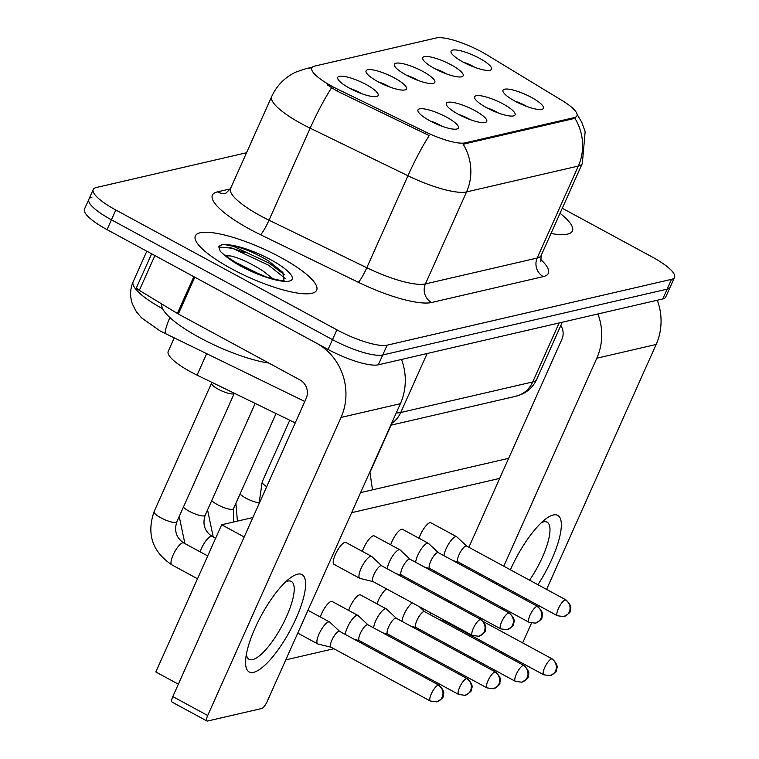 <?xml version="1.0" encoding="UTF-8"?>
<svg xmlns="http://www.w3.org/2000/svg" width="759" height="759" viewBox="0 0 759 759"><rect width="100%" height="100%" fill="white"/><g stroke="black" fill="none" stroke-linecap="round" stroke-linejoin="round"><path stroke-width="1.14" d="M474.717 110.501A22.153 5.322 -155.9 0 1 485.58 122.36A22.153 5.322 -155.9 0 1 458.341 114.286A22.153 5.322 -155.9 0 1 446.406 104.837A22.153 5.322 -155.9 0 1 454.224 102.655A22.153 5.322 -155.9 0 1 474.717 110.501M470.191 119.618A13.842 3.33 24.1 0 0 468.35 118.565A13.842 3.33 24.1 0 0 458.702 114.476M503.056 103.936A22.153 5.322 -155.9 0 1 513.919 115.795A22.153 5.322 -155.9 0 1 486.68 107.731A22.153 5.322 -155.9 0 1 474.745 98.272A22.153 5.322 -155.9 0 1 482.563 96.089A22.153 5.322 -155.9 0 1 503.056 103.936M498.53 113.063A13.842 3.33 24.1 0 0 496.69 112.009A13.842 3.33 24.1 0 0 487.041 107.92M531.395 97.38A22.153 5.322 -155.9 0 1 542.258 109.239A22.153 5.322 -155.9 0 1 515.019 101.165A22.153 5.322 -155.9 0 1 503.084 91.706A22.153 5.322 -155.9 0 1 510.902 89.534A22.153 5.322 -155.9 0 1 531.395 97.38M526.869 106.497A13.842 3.33 24.1 0 0 525.029 105.444A13.842 3.33 24.1 0 0 515.37 101.355M446.377 117.057A22.153 5.322 -155.9 0 1 457.241 128.916A22.153 5.322 -155.9 0 1 430.002 120.852A22.153 5.322 -155.9 0 1 418.067 111.393A22.153 5.322 -155.9 0 1 425.884 109.211A22.153 5.322 -155.9 0 1 446.377 117.057M441.852 126.184A13.842 3.33 24.1 0 0 440.011 125.131A13.842 3.33 24.1 0 0 430.362 121.042M394.462 77.959A22.153 5.322 -155.9 0 1 405.325 89.818A22.153 5.322 -155.9 0 1 378.096 81.754A22.153 5.322 -155.9 0 1 366.151 72.295A22.153 5.322 -155.9 0 1 373.969 70.113A22.153 5.322 -155.9 0 1 394.462 77.959M389.946 87.086A13.842 3.33 24.1 0 0 388.096 86.033A13.842 3.33 24.1 0 0 378.447 81.944M422.801 71.403A22.153 5.322 -155.9 0 1 433.664 83.262A22.153 5.322 -155.9 0 1 406.426 75.188A22.153 5.322 -155.9 0 1 394.49 65.739A22.153 5.322 -155.9 0 1 402.308 63.557A22.153 5.322 -155.9 0 1 422.801 71.403M418.285 80.52A13.842 3.33 24.1 0 0 416.435 79.467A13.842 3.33 24.1 0 0 406.786 75.378M451.14 64.838A22.153 5.322 -155.9 0 1 462.003 76.697A22.153 5.322 -155.9 0 1 434.765 68.633A22.153 5.322 -155.9 0 1 422.829 59.174A22.153 5.322 -155.9 0 1 430.647 56.991A22.153 5.322 -155.9 0 1 451.14 64.838M446.615 73.965A13.842 3.33 24.1 0 0 444.774 72.911A13.842 3.33 24.1 0 0 435.125 68.822M479.479 58.282A22.153 5.322 -155.9 0 1 490.342 70.141A22.153 5.322 -155.9 0 1 463.104 62.067A22.153 5.322 -155.9 0 1 451.169 52.608A22.153 5.322 -155.9 0 1 458.986 50.436A22.153 5.322 -155.9 0 1 479.479 58.282M474.954 67.399A13.842 3.33 24.1 0 0 473.113 66.346A13.842 3.33 24.1 0 0 463.464 62.257M366.123 84.524A22.153 5.322 -155.9 0 1 376.986 96.384A22.153 5.322 -155.9 0 1 349.757 88.31A22.153 5.322 -155.9 0 1 337.812 78.86A22.153 5.322 -155.9 0 1 345.63 76.678A22.153 5.322 -155.9 0 1 366.123 84.524M361.607 93.651A13.842 3.33 24.1 0 0 359.757 92.598A13.842 3.33 24.1 0 0 350.108 88.499M295.242 422.886L197.065 375.136A41.527 9.981 -155.9 0 1 190.765 371.901A41.527 9.981 -155.9 0 1 168.204 351.389L174.209 337.973M337.802 89.268A37.381 8.975 -155.9 0 1 332.138 86.365A37.381 8.975 -155.9 0 1 311.826 67.902A37.381 8.975 -155.9 0 1 314.53 66.137L436.283 37.95A37.381 8.975 -155.9 0 1 486.747 54.781L561.878 100.387A37.381 8.975 -155.9 0 1 576.935 115.842A37.381 8.975 -155.9 0 1 574.231 117.607L465.115 142.872A37.381 8.975 -155.9 0 1 425.552 131.952L337.802 89.268L337.005 91.052L327.195 84.79M231.457 268.724A66.45 15.958 24.1 0 0 316.664 290.175A66.45 15.958 24.1 0 0 280.564 257.358A66.45 15.958 24.1 0 0 195.348 235.907A66.45 15.958 24.1 0 0 231.457 268.724A66.45 15.958 24.1 0 0 316.664 290.175A66.45 15.958 24.1 0 0 280.564 257.358A66.45 15.958 24.1 0 0 195.348 235.907A66.45 15.958 24.1 0 0 231.457 268.724M550.996 233.487A66.45 15.958 24.1 0 0 572.428 230.954A66.45 15.958 24.1 0 0 560.028 213.298A66.45 15.958 24.1 0 1 572.428 230.954A66.45 15.958 24.1 0 1 550.996 233.487M91.867 197.349A41.527 9.981 24.1 0 0 88.86 199.304L84.467 209.123A41.527 9.981 24.1 0 0 107.028 229.635L328.087 349.444A41.527 9.981 24.1 0 0 378.333 364.813L662.749 298.961L667.133 289.141A41.527 9.981 24.1 0 0 670.14 287.187A41.527 9.981 24.1 0 1 667.133 289.141L382.726 354.994L667.133 289.141L671.525 279.331A41.527 9.981 24.1 0 0 674.533 277.377A41.527 9.981 24.1 0 0 651.972 256.865L562.286 208.251M328.087 349.444L332.48 339.634A41.527 9.981 24.1 0 0 382.726 354.994A41.527 9.981 24.1 0 1 332.48 339.634L111.421 219.816L332.48 339.634L336.863 329.823A41.527 9.981 24.1 0 0 387.118 345.184L671.525 279.331M88.86 199.304A41.527 9.981 24.1 0 0 111.421 219.816A41.527 9.981 24.1 0 1 88.86 199.304L93.243 189.494A41.527 9.981 24.1 0 0 115.814 210.006L336.863 329.823M577.096 114.391L581.802 122.303L585.151 131.658L582.333 163.432A55.369 13.301 -155.9 0 1 578.33 166.05A48.453 44.828 77 0 0 574.914 118.338L463.151 144.21A48.453 44.828 -103 0 1 466.557 191.923A55.369 13.301 -155.9 0 1 407.953 175.746A48.453 6.224 -64.1 0 1 429.214 135.595L337.005 91.052M246.552 152.739L96.251 187.539A41.527 9.981 24.1 0 0 93.243 189.494M244.341 252.567A66.45 15.958 24.1 0 0 229.56 247.453A66.45 15.958 24.1 0 1 244.341 252.567M662.749 298.961A41.527 9.981 24.1 0 0 665.757 296.997L674.533 277.377M234.417 393.304L234.085 393.56A12.457 2.989 -155.9 0 1 218.345 389.244A12.457 2.989 -155.9 0 1 211.514 383.466L211.438 382.128M339.652 631.393L329.804 622.162A12.457 3.653 118.5 0 0 329.577 622A12.457 3.653 118.5 0 0 328.581 621.915A12.457 3.653 118.5 0 0 319.036 634.021A12.457 3.653 118.5 0 0 317.708 643.907A12.457 3.653 118.5 0 0 317.964 644.011L331.076 647.218M339.728 631.469A8.994 2.638 118.5 0 0 339.567 631.346A8.994 2.638 118.5 0 0 338.846 631.289A8.994 2.638 118.5 0 0 331.949 640.027A8.994 2.638 118.5 0 0 330.99 647.171A8.994 2.638 118.5 0 0 331.18 647.247M381.692 565.797L371.853 556.575A12.457 3.653 118.5 0 0 371.625 556.404A12.457 3.653 118.5 0 0 370.62 556.319A12.457 3.653 118.5 0 0 361.085 568.425A12.457 3.653 118.5 0 0 359.747 578.311A12.457 3.653 118.5 0 0 360.013 578.415L373.124 581.622M381.777 565.872A8.994 2.638 118.5 0 0 381.606 565.749A8.994 2.638 118.5 0 0 380.885 565.692A8.994 2.638 118.5 0 0 373.997 574.43A8.994 2.638 118.5 0 0 373.03 581.574A8.994 2.638 118.5 0 0 373.219 581.65M367.992 624.837L358.144 615.606A12.457 3.653 118.5 0 0 357.916 615.435A12.457 3.653 118.5 0 0 356.92 615.35A12.457 3.653 118.5 0 0 347.375 627.456A12.457 3.653 118.5 0 0 345.269 634.439M368.068 624.904A8.994 2.638 118.5 0 0 367.906 624.79A8.994 2.638 118.5 0 0 367.185 624.723A8.994 2.638 118.5 0 0 360.288 633.471A8.994 2.638 118.5 0 0 359.33 640.605A8.994 2.638 118.5 0 0 359.519 640.681M396.331 618.272L386.483 609.041A12.457 3.653 118.5 0 0 386.255 608.879A12.457 3.653 118.5 0 0 385.259 608.794A12.457 3.653 118.5 0 0 375.714 620.9A12.457 3.653 118.5 0 0 373.608 627.873M396.407 618.348A8.994 2.638 118.5 0 0 396.236 618.224A8.994 2.638 118.5 0 0 395.515 618.158A8.994 2.638 118.5 0 0 388.627 626.906A8.994 2.638 118.5 0 0 387.669 634.05A8.994 2.638 118.5 0 0 387.858 634.116M424.746 611.782A8.994 2.638 118.5 0 0 424.575 611.659A8.994 2.638 118.5 0 0 423.854 611.602A8.994 2.638 118.5 0 0 416.966 620.34A8.994 2.638 118.5 0 0 416.008 627.484A8.994 2.638 118.5 0 0 416.198 627.56M412.279 602.845A12.457 3.653 118.5 0 0 404.054 614.335A12.457 3.653 118.5 0 0 401.947 621.317M440.618 596.289A12.457 3.653 118.5 0 0 439.527 597.143M430.619 612.788A12.457 3.653 118.5 0 0 430.277 614.752M443.797 619.923A8.994 2.638 118.5 0 0 444.347 620.919A8.994 2.638 118.5 0 0 444.537 620.995M410.031 559.241L400.192 550.009A12.457 3.653 118.5 0 0 399.965 549.839A12.457 3.653 118.5 0 0 398.959 549.753A12.457 3.653 118.5 0 0 389.424 561.859A12.457 3.653 118.5 0 0 387.308 568.842M410.116 559.307A8.994 2.638 118.5 0 0 409.945 559.193A8.994 2.638 118.5 0 0 409.224 559.127A8.994 2.638 118.5 0 0 402.336 567.874A8.994 2.638 118.5 0 0 401.369 575.009A8.994 2.638 118.5 0 0 401.558 575.085M438.37 552.675L428.531 543.444A12.457 3.653 118.5 0 0 428.304 543.283A12.457 3.653 118.5 0 0 427.298 543.197A12.457 3.653 118.5 0 0 417.763 555.303A12.457 3.653 118.5 0 0 415.647 562.286M438.446 552.751A8.994 2.638 118.5 0 0 438.285 552.628A8.994 2.638 118.5 0 0 437.563 552.571A8.994 2.638 118.5 0 0 430.676 561.309A8.994 2.638 118.5 0 0 429.708 568.453A8.994 2.638 118.5 0 0 429.898 568.529M466.709 546.119L456.871 536.888A12.457 3.653 118.5 0 0 456.633 536.717A12.457 3.653 118.5 0 0 455.637 536.632A12.457 3.653 118.5 0 0 446.093 548.738A12.457 3.653 118.5 0 0 443.987 555.721M466.785 546.186A8.994 2.638 118.5 0 0 466.624 546.072A8.994 2.638 118.5 0 0 465.903 546.006A8.994 2.638 118.5 0 0 459.015 554.753A8.994 2.638 118.5 0 0 458.047 561.888A8.994 2.638 118.5 0 0 458.237 561.964M161.885 304.055A69.221 16.632 24.1 0 0 199.702 337.66A69.221 16.632 24.1 0 0 268.885 363.077M283.885 280.394L282.879 272.434L268.677 260.982C254.483 252.529 241.239 247.149 228.962 244.853L222.918 244.246L218.753 246.381L220.252 251.333L224.968 255.498L242.036 266.485L266.428 277.007C276.352 279.862 282.253 280.972 284.132 280.346L283.524 280.621M225.091 255.593L230.774 255.973C239.654 258.06 250.356 263.031 262.87 270.887L273.183 278.961M232.615 260.83L262.396 275.621M222.918 244.246L233.345 246.305L269.426 263.259L284.502 274.834M218.573 246.979L232.482 248.25L268.563 265.204L285.28 278.515M253.62 672.332A55.369 16.252 -61.5 0 1 245.622 660.368A55.369 16.252 -61.5 0 1 290.308 577.922A55.369 16.252 -61.5 0 1 297.509 574.193A55.369 16.252 -61.5 0 1 296.029 618.528A55.369 16.252 -61.5 0 1 253.62 672.332M246.371 654.391A44.297 12.998 118.5 0 0 249.085 659.296A44.297 12.998 118.5 0 0 252.633 659.609A44.297 12.998 118.5 0 0 284.208 621.564A44.297 12.998 118.5 0 0 291.295 581.403A44.297 12.998 118.5 0 0 287.746 581.1A44.297 12.998 118.5 0 0 285.707 581.811M206.96 721.003L172.065 702.084A6.926 2.03 -61.5 0 1 172.805 696.591L306.143 398.513A13.842 12.808 -103 0 0 299.995 379.936L178.337 314.008A6.926 1.66 -155.9 0 1 177.369 313.448L193.82 276.674A6.926 1.66 24.1 0 0 194.797 277.206L316.456 343.144A55.369 51.233 77 0 1 341.038 417.431L207.71 715.509A6.926 2.03 118.5 0 0 206.96 721.003A6.926 2.03 118.5 0 0 207.52 721.05L261.741 708.498A6.926 2.03 118.5 0 0 267.045 701.771L400.382 403.693L341.038 417.431M401.511 359.443A55.369 51.233 77 0 1 400.382 403.693M177.369 313.448L139.333 290.355A6.926 1.66 -155.9 0 1 136.544 287.5L151.62 253.8M502.192 609.183A55.369 16.252 -61.5 0 1 501.718 607.475M503.767 588.121A55.369 16.252 -61.5 0 1 504.128 586.859M510.418 569.8A55.369 16.252 -61.5 0 1 546.072 518.701A55.369 16.252 -61.5 0 1 553.283 514.981A55.369 16.252 -61.5 0 1 560 535.512A55.369 16.252 -61.5 0 1 537.922 584.715M529.545 580.17A44.297 12.998 118.5 0 0 547.068 522.183A44.297 12.998 118.5 0 0 543.51 521.879A44.297 12.998 118.5 0 0 541.471 522.6M597.931 313.97A55.369 51.233 77 0 1 596.811 358.21L503.767 566.205M657.275 300.222A55.369 51.233 77 0 1 656.146 344.472L546.584 589.401M527.059 599.297A55.369 16.252 -61.5 0 1 526.205 600.284M511.101 612.57A55.369 16.252 -61.5 0 1 509.412 613.101M496.395 582.675L495.874 583.842M488.511 600.322L487.98 601.489M480.618 617.959L480.096 619.135M472.468 636.165L471.946 637.342M464.574 653.812L464.053 654.979M502.894 652.655L501.016 653.091M474.555 659.22L472.677 659.656M522.647 642.892A6.926 2.03 118.5 0 0 522.809 642.55L531.471 623.186M539.213 605.881L538.653 607.124M429.148 636.061L429.679 634.894M453.085 582.57L453.607 581.403M460.969 564.924L461.491 563.757M468.863 547.286L561.907 339.292A13.842 12.808 -103 0 0 560.825 325.497M516.841 595.208A44.297 12.998 118.5 0 0 517.837 594.297M419.053 538.264A12.457 3.653 -61.5 0 1 429.926 522.695A12.457 3.653 -61.5 0 1 430.922 522.78L456.633 536.717M390.714 544.829A12.457 3.653 -61.5 0 1 401.587 529.26A12.457 3.653 -61.5 0 1 402.583 529.346L428.304 543.283M362.375 551.395A12.457 3.653 -61.5 0 1 373.248 535.816A12.457 3.653 -61.5 0 1 374.244 535.911L399.965 549.839M413.816 583.216A12.457 3.653 -61.5 0 1 414.907 582.352M377.005 603.86A12.457 3.653 -61.5 0 1 386.568 588.908M348.666 610.426A12.457 3.653 -61.5 0 1 359.548 594.857A12.457 3.653 -61.5 0 1 360.544 594.942L386.255 608.879M320.326 616.982A12.457 3.653 -61.5 0 1 331.209 601.413A12.457 3.653 -61.5 0 1 332.205 601.498L357.916 615.435M335.032 564.459A12.457 3.653 -61.5 0 1 334.036 564.373A12.457 3.653 -61.5 0 1 336.028 553.083A12.457 3.653 -61.5 0 1 344.909 542.381A12.457 3.653 -61.5 0 1 345.905 542.467L371.625 556.404M178.356 684.182L155.823 671.962L221.666 524.763L252.899 517.534M360.61 492.6L508.663 458.313M418.902 629.05L417.023 629.486M390.562 635.615L388.684 636.051M362.223 642.18L360.345 642.607M333.884 648.736L285.782 659.875M351.626 512.676L499.678 478.398M221.666 524.763L244.199 536.983M206.628 353.741L197.065 375.136M574.231 117.607L573.69 118.812M465.115 142.872L464.574 144.077M425.552 131.952L424.765 133.726M540.342 259.113A69.221 16.632 -155.9 0 1 543.321 276.618L431.558 302.499A69.221 16.632 -155.9 0 1 358.295 282.272A13.842 1.774 115.9 0 0 366.796 267.747L407.953 175.746L310.165 128.186A55.369 13.301 -155.9 0 1 301.778 123.878A55.369 13.301 -155.9 0 1 271.694 96.535L230.537 188.536A55.369 13.301 24.1 0 0 260.622 215.879A55.369 13.301 24.1 0 0 269.018 220.186L366.796 267.747A55.369 13.301 24.1 0 0 425.41 283.923L537.173 258.041A55.369 13.301 24.1 0 0 541.176 255.432L540.797 261.864M331.541 87.864A48.453 6.224 -64.1 0 0 310.165 128.186L269.018 220.186A13.842 1.774 115.9 0 1 260.508 234.711A69.221 16.632 -155.9 0 1 217.425 191.875L230.375 188.877M543.321 276.618A13.842 12.808 -103 0 1 537.173 258.041L578.33 166.05L466.557 191.923L425.41 283.923A13.842 12.808 -103 0 0 431.558 302.499M312.319 67.209L305.488 68.784A48.453 44.828 77 0 1 311.864 67.826M358.295 282.272L260.508 234.711M115.814 210.006L107.028 229.635M387.118 345.184L378.333 364.813M217.425 191.875A13.842 12.808 -103 0 0 226.002 193.109L230.537 188.536M304.805 401.492L160.291 331.066L141.591 317.888L136.335 311.674L132.427 304.084C129.78 296.551 130.026 289.103 133.167 281.741A55.369 13.301 24.1 0 0 162.692 308.79M396.245 412.943A55.369 13.301 24.1 0 0 400.743 412.498L427.127 353.514M391.521 423.503A27.685 25.616 -103 0 0 400.743 412.498L532.742 381.938L559.127 322.954M536.746 379.32C533.539 386.217 528.473 391.227 521.556 394.357L515.722 396.302A27.685 25.616 -103 0 0 532.742 381.938A55.369 13.301 24.1 0 0 536.746 379.32L562.296 322.214M165.566 333.77A27.685 3.558 -64.1 0 1 169.864 317.509M438.199 685.14A8.994 2.638 118.5 0 0 431.786 692.863A8.994 2.638 118.5 0 0 430.344 701.022L436.662 701.876A8.994 8.33 77 0 0 442.193 697.208A8.994 8.33 -103 0 0 438.199 685.14A8.994 2.638 118.5 0 1 438.92 685.197L339.567 631.346M154.077 511.642C146.449 534.004 152.36 551.736 171.809 564.829A12.457 3.653 118.5 0 1 173.631 553.88A12.457 3.653 118.5 0 1 182.388 542.922A12.457 3.653 118.5 0 1 182.682 542.837A12.457 3.653 118.5 0 1 183.678 542.922C176.287 537.827 174.001 530.797 176.819 521.822A12.457 2.989 -155.9 0 1 175.614 522.458A12.457 2.989 -155.9 0 1 160.842 517.799A12.457 2.989 -155.9 0 1 154.077 511.642L211.505 383.257M480.248 619.543A8.994 2.638 118.5 0 0 473.834 627.266A8.994 2.638 118.5 0 0 472.392 635.425L478.711 636.279A8.994 8.33 77 0 0 484.242 631.611A8.994 8.33 -103 0 0 480.248 619.543A8.994 2.638 118.5 0 1 480.969 619.61L381.606 565.749M266.694 486.69A12.457 2.989 -155.9 0 1 262.206 481.87L289.777 420.23M466.538 678.574A8.994 2.638 118.5 0 0 460.125 686.307A8.994 2.638 118.5 0 0 458.683 694.457L465.001 695.32A8.994 8.33 77 0 0 470.533 690.652A8.994 8.33 -103 0 0 466.538 678.574A8.994 2.638 118.5 0 1 467.259 678.641L367.906 624.79M200.148 551.85A12.457 3.653 118.5 0 1 210.717 536.366A12.457 3.653 118.5 0 1 211.021 536.271A12.457 3.653 118.5 0 1 212.017 536.357C204.626 531.272 202.34 524.232 205.158 515.257A12.457 2.989 -155.9 0 1 203.953 515.902A12.457 2.989 -155.9 0 1 189.181 511.234A12.457 2.989 -155.9 0 1 183.374 507.173M494.877 672.019A8.994 2.638 118.5 0 0 488.464 679.741A8.994 2.638 118.5 0 0 487.022 687.901L493.341 688.755A8.994 8.33 77 0 0 498.872 684.087A8.994 8.33 -103 0 0 494.877 672.019A8.994 2.638 118.5 0 1 495.599 672.076L396.236 618.224M233.497 522.031L233.497 508.691A12.457 2.989 -155.9 0 1 232.292 509.336A12.457 2.989 -155.9 0 1 217.52 504.678A12.457 2.989 -155.9 0 1 211.714 500.617M523.217 665.453A8.994 2.638 118.5 0 0 516.803 673.176A8.994 2.638 118.5 0 0 515.361 681.335L521.68 682.189A8.994 8.33 77 0 0 527.211 677.521A8.994 8.33 -103 0 0 523.217 665.453A8.994 2.638 118.5 0 1 523.938 665.52L424.575 611.659M258.866 502.762A12.457 2.989 -155.9 0 1 245.859 498.113A12.457 2.989 -155.9 0 1 240.053 494.052M551.556 658.888A8.994 2.638 118.5 0 0 545.142 666.62A8.994 2.638 118.5 0 0 543.7 674.779L550.019 675.633A8.994 8.33 77 0 0 555.55 670.965A8.994 8.33 -103 0 0 551.556 658.888A8.994 2.638 118.5 0 1 552.277 658.954L483.549 621.697M508.587 612.978A8.994 2.638 118.5 0 0 502.173 620.71A8.994 2.638 118.5 0 0 500.731 628.869L507.05 629.723A8.994 8.33 77 0 0 512.581 625.055A8.994 8.33 -103 0 0 508.587 612.978A8.994 2.638 118.5 0 1 509.308 613.044L409.945 559.193M536.926 606.422A8.994 2.638 118.5 0 0 530.513 614.145A8.994 2.638 118.5 0 0 529.07 622.304L535.389 623.158A8.994 8.33 77 0 0 540.92 618.49A8.994 8.33 -103 0 0 536.926 606.422A8.994 2.638 118.5 0 1 537.647 606.479L438.285 552.628M565.265 599.857A8.994 2.638 118.5 0 0 558.852 607.589A8.994 2.638 118.5 0 0 557.41 615.739L563.728 616.602A8.994 8.33 77 0 0 569.259 611.934A8.994 8.33 -103 0 0 565.265 599.857A8.994 2.638 118.5 0 1 565.986 599.923L466.624 546.072M391.084 425.154L369.965 472.354A12.457 2.989 -155.9 0 1 369.462 472.819M224.968 255.498A39.601 9.516 24.1 0 0 241.371 266.428A39.601 9.516 24.1 0 0 289.293 281.086A39.601 9.516 24.1 0 0 270.64 259.654A39.601 9.516 24.1 0 0 228.962 244.853M230.774 255.973A31.29 7.514 24.1 0 0 225.973 256.267M194.797 277.206L178.337 314.008M172.805 696.591L207.71 715.509M154.893 255.574L139.333 290.355M656.146 344.472L596.811 358.21M305.488 68.784L295.744 72.143C284.815 77.361 276.798 85.492 271.694 96.535M582.333 163.432L541.176 255.432M133.167 281.741L146.829 251.201M515.722 396.302L390.743 425.23M183.678 542.922L207.719 555.949M307.964 610.283L329.577 622M234.246 393.437L176.819 521.822M171.809 564.829L197.511 578.766M297.765 633.101L317.708 643.907M430.344 701.022L330.99 647.171M438.92 685.197C446.785 692.654 442.63 695.339 443.19 695.899C443.854 697.217 441.681 699.21 436.662 701.876M258.99 503.91L262.206 481.87M334.036 564.373L359.747 578.311M472.392 635.425L373.03 581.574M480.969 619.61C488.834 627.057 484.678 629.742 485.238 630.302C485.893 631.621 483.72 633.613 478.711 636.279M212.017 536.357L215.613 538.311M255.195 403.409L205.158 515.257M184.892 543.577L179.219 516.462M359.415 640.653L354.529 639.457M458.683 694.457L359.33 640.605M467.259 678.641C475.125 686.089 470.969 688.774 471.529 689.333C472.193 690.652 470.02 692.644 465.001 695.32M276.058 413.551L233.497 508.691M213.232 537.021L207.558 509.906M387.754 634.097L382.868 632.902M487.022 687.901L387.669 634.05M495.599 672.076C503.464 679.533 499.308 682.208 499.868 682.768C500.532 684.087 498.359 686.089 493.341 688.755M424.67 611.716L419.234 606.612M237.415 521.12L235.897 503.34M416.093 627.532L411.207 626.336M515.361 681.335L416.008 627.484M523.938 665.52C531.803 672.967 527.647 675.652 528.207 676.212C528.871 677.531 526.699 679.523 521.68 682.189M451.244 603.49L447.573 600.056M444.432 620.976L439.546 619.771M543.7 674.779L444.347 620.919M552.277 658.954C560.142 666.411 555.986 669.087 556.546 669.647C557.21 670.965 555.038 672.967 550.019 675.633M401.464 575.066L396.577 573.861M500.731 628.869L401.369 575.009M509.308 613.044C517.173 620.501 513.018 623.177 513.577 623.737C514.232 625.055 512.059 627.048 507.05 629.723M429.803 568.5L424.917 567.305M529.07 622.304L429.708 568.453M537.647 606.479C545.512 613.936 541.357 616.621 541.917 617.181C542.571 618.5 540.399 620.492 535.389 623.158M372.479 489.849L369.965 472.354M458.142 561.935L453.256 560.74M557.41 615.739L458.047 561.888M565.986 599.923C573.851 607.371 569.696 610.056 570.256 610.615C570.91 611.934 568.738 613.927 563.728 616.602"/></g></svg>
